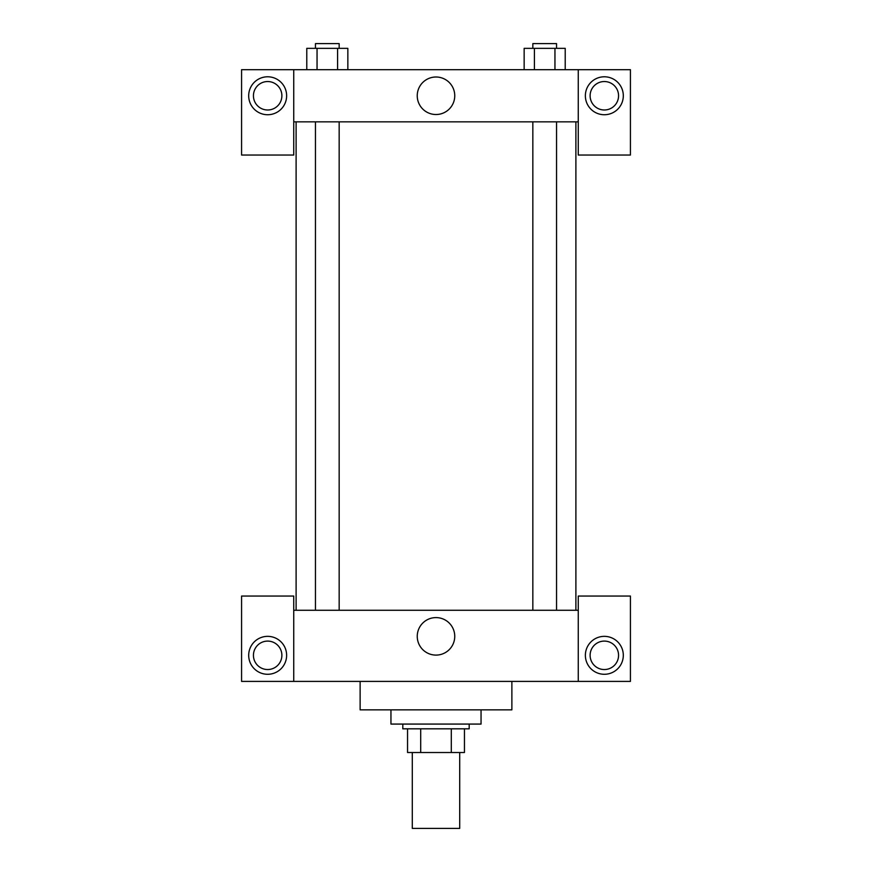 <?xml version="1.0" encoding="UTF-8"?>
<svg xmlns="http://www.w3.org/2000/svg" width="872" height="872" viewBox="0 0 872 872"><rect width="100%" height="100%" fill="white"/><g stroke="black" fill="none" stroke-linecap="round" stroke-linejoin="round"><path stroke-width="1.31" d="M412.293 752.525L412.293 828.4L459.708 828.4L459.708 752.525M451.293 728.818L451.293 752.525L407.551 752.525L407.551 728.818M451.293 752.525L464.449 752.525L464.449 728.818L464.449 752.525M469.191 724.076L469.191 728.818L402.81 728.818L402.81 724.076M420.707 728.818L420.707 752.525M390.95 709.852L390.95 724.076L481.05 724.076L481.05 709.852M360.125 681.403L360.125 709.852L511.875 709.852L511.875 681.403M578.256 681.403L578.256 596.045L630.423 596.045L630.423 681.403L241.577 681.403L241.577 596.045L293.744 596.045L293.744 681.403M267.66 674.285A18.966 18.966 0 0 1 251.234 645.836A18.966 18.966 0 0 1 284.087 645.836A18.966 18.966 0 0 1 267.66 674.285M253.436 655.319A14.225 14.225 0 0 1 274.767 643.002A14.225 14.225 0 0 1 274.767 667.636A14.225 14.225 0 0 1 253.436 655.319M604.34 674.285A18.966 18.966 0 0 1 587.913 645.836A18.966 18.966 0 0 1 620.766 645.836A18.966 18.966 0 0 1 604.34 674.285M590.115 655.319A14.225 14.225 0 0 1 604.34 641.094A14.225 14.225 0 0 1 618.564 655.319A14.225 14.225 0 0 1 604.34 669.543A14.225 14.225 0 0 1 590.115 655.319M436 617.594A18.759 18.759 0 0 1 452.241 645.727A18.759 18.759 0 0 1 419.759 645.727A18.759 18.759 0 0 1 436 617.594M578.256 610.269L293.744 610.269M578.256 121.84L578.256 155.042L630.423 155.042L630.423 69.684L578.256 69.684L578.256 121.84L293.744 121.84L293.744 155.042L241.577 155.042L241.577 69.684L293.744 69.684L293.744 121.84M281.885 95.757A14.225 14.225 0 0 1 267.66 109.992A14.225 14.225 0 0 1 253.436 95.757A14.225 14.225 0 0 1 267.66 81.532A14.225 14.225 0 0 1 281.885 95.757M267.66 114.733A18.966 18.966 0 0 1 251.234 86.274A18.966 18.966 0 0 1 284.087 86.274A18.966 18.966 0 0 1 267.66 114.733M618.564 95.757A14.225 14.225 0 0 1 597.233 108.084A14.225 14.225 0 0 1 597.233 83.44A14.225 14.225 0 0 1 618.564 95.757M604.34 114.733A18.966 18.966 0 0 1 587.913 86.274A18.966 18.966 0 0 1 620.766 86.274A18.966 18.966 0 0 1 604.34 114.733M578.256 69.684L293.744 69.684M417.241 95.757A18.759 18.759 0 0 1 445.374 79.516A18.759 18.759 0 0 1 445.374 112.008A18.759 18.759 0 0 1 417.241 95.757M565.22 69.684L565.22 48.342L524.148 48.342L524.148 69.684M554.952 48.342L554.952 69.684M534.416 48.342L534.416 69.684M532.836 48.342L532.836 43.6L556.543 43.6L556.543 48.342M347.852 69.684L347.852 48.342L306.781 48.342L306.781 69.684M337.584 48.342L337.584 69.684M317.048 48.342L317.048 69.684M315.457 48.342L315.457 43.6L339.164 43.6L339.164 48.342M296.109 121.84L296.109 610.269M575.891 121.84L575.891 610.269M556.543 610.269L556.543 121.84M532.836 610.269L532.836 121.84M315.457 121.84L315.457 610.269M339.164 121.84L339.164 610.269"/></g></svg>
